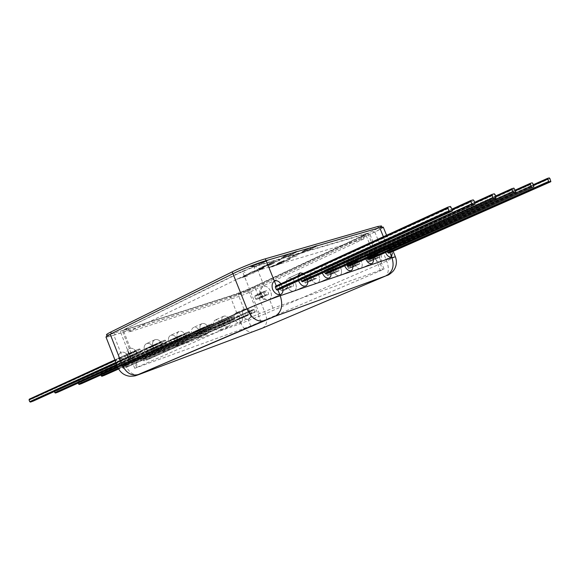 <?xml version="1.0" encoding="UTF-8"?>
<svg xmlns="http://www.w3.org/2000/svg" width="580" height="580" viewBox="0 0 580 580"><rect width="100%" height="100%" fill="white"/><g stroke="black" fill="none" stroke-linecap="round" stroke-linejoin="round"><path stroke-width="0.43" stroke-dasharray="2.9 2.17" d="M379.537 261.95L380.052 261.841L380.48 260.217L379.646 255.562L376.92 251.488L374.861 250.495C373.361 251.756 373.172 253.982 374.31 257.172C375.738 260.268 377.478 261.863 379.537 261.95L382.597 269.454L384.069 269.019L380.495 270.708L250.719 326.004L134.719 368.307L259.354 313.62L273.006 308.19L382.597 269.454M385.403 252.256L385.403 252.256C384.177 248.726 384.453 246.427 386.244 245.355C384.453 246.427 384.177 248.726 385.403 252.256M365.618 258.767L365.618 258.767C364.363 255.135 364.689 252.757 366.589 251.633C364.689 252.757 364.363 255.135 365.618 258.767M373.172 257.977L372.672 256.447C370.924 252.793 368.902 251.191 366.589 251.633C368.902 251.191 370.924 252.793 372.672 256.447L373.172 257.977M354.409 263.762C356.135 267.365 358.157 268.953 360.47 268.511C362.399 267.38 362.746 265.017 361.507 261.413C359.774 257.803 357.751 256.222 355.431 256.672C353.517 257.803 353.176 260.166 354.409 263.762C353.176 260.166 353.517 257.803 355.431 256.672C357.751 256.222 359.774 257.803 361.507 261.413C362.746 265.017 362.399 267.38 360.47 268.511C358.157 268.953 356.135 267.365 354.409 263.762M344.629 265.676L344.629 265.676C343.353 261.935 343.715 259.477 345.731 258.288C343.715 259.477 343.353 261.935 344.629 265.676M352.625 264.777L352.118 263.211C350.313 259.441 348.188 257.803 345.731 258.288C348.188 257.803 350.313 259.441 352.118 263.211L352.625 264.777M333.312 270.744C335.095 274.463 337.212 276.087 339.655 275.601C341.707 274.412 342.106 271.962 340.837 268.257C339.053 264.531 336.929 262.914 334.464 263.414C332.434 264.603 332.05 267.046 333.312 270.744C332.05 267.046 332.434 264.603 334.464 263.414C336.929 262.914 339.053 264.531 340.837 268.257C342.106 271.962 341.707 274.412 339.655 275.601C337.212 276.087 335.095 274.463 333.312 270.744M307.56 279.69L307.037 278.052L303.383 273.426L307.037 278.052L307.56 279.69M287.035 286.063C288.949 290.029 291.283 291.718 294.046 291.145C296.38 289.826 296.88 287.194 295.561 283.243C293.647 279.27 291.298 277.588 288.514 278.183C286.215 279.502 285.723 282.134 287.035 286.063C285.723 282.134 286.215 279.502 288.514 278.183C291.298 277.588 293.647 279.27 295.561 283.243C296.88 287.194 296.38 289.826 294.046 291.145C291.283 291.718 288.949 290.029 287.035 286.063M322.313 273.02L322.313 273.02C321.008 269.163 321.429 266.611 323.575 265.364C321.429 266.611 321.008 269.163 322.313 273.02M330.796 272.005L330.281 270.396C328.418 266.51 326.177 264.835 323.575 265.364C326.177 264.835 328.418 266.51 330.281 270.396L330.796 272.005M310.894 278.168C312.736 282.003 314.962 283.656 317.557 283.134C319.739 281.88 320.189 279.342 318.899 275.522C317.05 271.672 314.817 270.026 312.2 270.57C310.046 271.817 309.611 274.355 310.894 278.168C309.611 274.355 310.046 271.817 312.2 270.57C314.817 270.026 317.05 271.672 318.899 275.522C320.189 279.342 319.739 281.88 317.557 283.134C314.962 283.656 312.736 282.003 310.894 278.168M263.378 299.447L269.497 299.439C271.563 297.823 271.962 295.169 270.693 291.479C269.048 287.912 266.865 286.114 264.146 286.085L263.204 286.332L259.579 289.971L260.166 295.14L263.378 299.447L259.579 289.971M282.786 287.89L280.894 283.75L282.786 287.89M221.263 323.814C222.278 326.961 221.763 329.114 219.711 330.259C217.326 330.803 215.376 329.52 213.868 326.402C212.86 323.256 213.368 321.117 215.39 319.971C217.79 319.399 219.748 320.682 221.263 323.814C222.278 326.961 221.763 329.114 219.711 330.259C217.326 330.803 215.376 329.52 213.868 326.402C212.86 323.256 213.368 321.117 215.39 319.971C217.79 319.399 219.748 320.682 221.263 323.814M229.658 320.073C230.688 323.256 230.18 325.416 228.136 326.562C225.75 327.106 223.793 325.8 222.27 322.654C221.248 319.486 221.749 317.325 223.771 316.18C226.171 315.621 228.129 316.919 229.658 320.073C228.129 316.919 226.171 315.621 223.771 316.18C221.749 317.325 221.248 319.486 222.27 322.654C223.793 325.8 225.75 327.106 228.136 326.562C230.18 325.416 230.688 323.256 229.658 320.073M199.774 331.339C200.811 334.573 200.245 336.784 198.085 337.981C195.576 338.575 193.546 337.263 191.994 334.065C190.965 330.839 191.516 328.628 193.648 327.432C196.178 326.823 198.215 328.12 199.774 331.339C200.811 334.573 200.245 336.784 198.085 337.981C195.576 338.575 193.546 337.263 191.994 334.065C190.965 330.839 191.516 328.628 193.648 327.432C196.178 326.823 198.215 328.12 199.774 331.339M208.191 327.577C209.235 330.839 208.684 333.065 206.524 334.261C204.015 334.849 201.978 333.522 200.412 330.288C199.375 327.04 199.919 324.814 202.043 323.618C204.566 323.009 206.618 324.329 208.191 327.577C206.618 324.329 204.566 323.009 202.043 323.618C199.919 324.814 199.375 327.04 200.412 330.288C201.978 333.522 204.015 334.849 206.524 334.261C208.684 333.065 209.235 330.839 208.191 327.577M177.154 339.264C178.198 342.584 177.589 344.868 175.312 346.122C172.666 346.753 170.549 345.426 168.947 342.135C167.903 338.829 168.504 336.545 170.752 335.291C173.413 334.638 175.544 335.958 177.154 339.264C178.198 342.584 177.589 344.868 175.312 346.122C172.666 346.753 170.549 345.426 168.947 342.135C167.903 338.829 168.504 336.545 170.752 335.291C173.413 334.638 175.544 335.958 177.154 339.264M185.571 335.472C186.637 338.821 186.028 341.127 183.758 342.381C181.112 343.005 178.981 341.663 177.371 338.336C176.313 335.001 176.907 332.702 179.147 331.448C181.808 330.796 183.954 332.137 185.571 335.472C183.954 332.137 181.808 330.796 179.147 331.448C176.907 332.702 176.313 335.001 177.371 338.336C178.981 341.663 181.112 343.005 183.758 342.381C186.028 341.127 186.637 338.821 185.571 335.472M153.294 347.616C154.36 351.031 153.693 353.394 151.286 354.706C148.502 355.38 146.283 354.032 144.63 350.654C143.572 347.253 144.231 344.897 146.595 343.585C149.401 342.874 151.634 344.223 153.294 347.616C154.36 351.031 153.693 353.394 151.286 354.706C148.502 355.38 146.283 354.032 144.63 350.654C143.572 347.253 144.231 344.897 146.595 343.585C149.401 342.874 151.634 344.223 153.294 347.616M161.711 343.81C162.791 347.253 162.132 349.631 159.732 350.951C156.941 351.618 154.715 350.248 153.047 346.833C151.975 343.404 152.62 341.033 154.99 339.713C157.796 339.017 160.036 340.38 161.711 343.81C160.036 340.38 157.796 339.017 154.99 339.713C152.62 341.033 151.975 343.404 153.047 346.833C154.715 350.248 156.941 351.618 159.732 350.951C162.132 349.631 162.791 347.253 161.711 343.81M134.857 359.745L131.326 358.969L128.397 355.33L128.107 350.769L129.5 348.435L130.333 348.21C133.023 348.08 135.082 349.544 136.496 352.611C137.54 355.815 136.996 358.193 134.857 359.745L137.822 367.307M395.379 256.759L386.657 261.022L265.459 313.744L240.997 323.473L125.476 364.871L125.128 363.986C122.569 364.102 120.64 362.594 119.342 359.469C118.182 356.323 118.617 354.017 120.654 352.546L121.082 352.343C124.047 351.582 126.389 352.945 128.1 356.439C129.18 359.948 128.456 362.391 125.911 363.769L125.128 363.986C122.569 364.102 120.64 362.594 119.342 359.469C118.182 356.323 118.617 354.017 120.654 352.546L121.082 352.343C124.047 351.582 126.389 352.945 128.1 356.439C129.18 359.948 128.456 362.391 125.911 363.769L125.128 363.986L123.533 359.919L122.764 360.187L122.01 359.694L121.234 357.715L121.452 356.888L122.242 356.613L121.438 356.896L121.191 357.729L121.967 359.716L122.75 360.195L123.533 359.919L122.242 356.613L124.337 355.888L125.113 356.367L125.889 358.339L125.642 359.172L122.764 360.187L122.01 359.694L121.234 357.715L121.452 356.888L122.242 356.613L113.854 335.182C108.938 336.755 106.299 337.342 105.959 336.944M251.546 316.383L248.081 319.392C245.978 319.45 244.296 318.115 243.042 315.404C242.085 312.576 242.425 310.546 244.049 309.299L248.704 309.27L251.118 312.482L251.546 316.383L248.704 309.27M254.047 331.47C248.624 332.927 244.274 330.259 240.997 323.473L240.686 322.705L240.272 322.908C238.003 323.423 236.132 322.161 234.661 319.116C233.667 316.056 234.131 313.976 236.06 312.874L236.705 312.714C238.938 312.613 240.736 313.874 242.092 316.477C242.904 319.305 242.433 321.378 240.686 322.705L240.272 322.908C238.003 323.423 236.132 322.161 234.661 319.116C233.667 316.056 234.131 313.976 236.06 312.874L236.705 312.714C238.938 312.613 240.736 313.874 242.092 316.477C242.904 319.305 242.433 321.378 240.686 322.705L239.272 319.145L240.04 318.217L239.351 316.492L238.119 316.267L239.395 316.47L239.895 318.927L239.272 319.145L238.119 316.267L238.735 316.049L239.395 316.47L239.895 318.927L237.662 319.718L237.024 319.275L236.495 316.825L238.119 316.267L230.651 297.54L113.854 335.182M390.507 252.46L389.76 249.683L388.542 249.327L386.86 245.224C388.723 245.442 390.282 247.131 391.529 250.299C390.282 247.131 388.723 245.442 386.86 245.224L386.244 245.355L386.86 245.224L383.387 236.727M383.257 227.121C383.221 227.722 380.4 229.339 374.796 231.978L255.099 287.854C246.819 291.617 238.67 294.85 230.651 297.54M297.873 275.957L298.512 280.756L297.873 275.957M365.864 234.835L248.225 289.899L237.93 293.973L120.263 331.405L242.382 271.201L256.019 265.821L367.763 233.102L369.315 232.848L365.864 234.835L380.495 270.708M377.051 251.85L380.335 259.905M128.107 350.769L131.326 358.969M123.496 368.467L122.859 368.082L122.438 365.799L124.772 364.965L125.403 365.349L125.824 367.626L232.254 320.225L231.587 319.776L231.043 317.216L233.377 316.412L234.037 316.868L234.581 319.413L232.254 320.225M125.824 367.626L234.574 319.413L125.824 367.626M122.438 365.799L231.05 317.216L122.438 365.799M210.555 327.83L209.866 327.374L209.315 324.742L211.773 323.894L212.461 324.358L213.012 326.975L118.545 368.844M100.855 374.999L100.782 373.556L103.225 372.679L103.878 373.071L104.335 375.383M213.012 326.975L118.639 369.01L213.012 326.975M187.681 335.856L186.963 335.385L186.209 333.471L186.426 332.673L189.007 331.782L189.725 332.253L190.276 334.943L117.776 367.183M78.126 383.083L78.097 381.684L80.656 380.763L81.338 381.161L81.794 383.532M190.276 334.943L117.856 367.379L190.276 334.943M163.531 344.317L162.777 343.839L162.008 341.874L162.226 341.055L164.974 340.105L165.721 340.583L166.489 342.541L166.272 343.36L117.037 365.284M54.281 391.543L54.303 390.209L56.992 389.245L57.695 389.644L58.159 392.073M162.226 341.055L54.303 390.209L162.248 341.047M371.012 258.934L370.25 256.077L369.569 255.519L367.336 256.251L367.64 258.086M356.163 261.246L358.396 260.514L359.078 261.058L359.788 263.907L357.548 264.654L356.033 262.066L356.163 261.246L347.384 265.176L349.624 264.437L350.305 264.973L351.009 267.8L348.761 268.555L348.072 268.018L347.376 265.176L356.156 261.254M359.788 263.907L350.994 267.808L359.788 263.907M350.334 265.8L349.559 262.849L348.848 262.283L346.477 263.059L346.738 264.864M335.196 268.134L337.567 267.351L338.278 267.909L338.995 270.853L336.618 271.643L335.9 271.085L335.182 268.134L326.33 272.114L328.708 271.331L330.267 273.963L330.129 274.797L327.743 275.601L327.026 275.05L326.322 272.121L335.182 268.134M328.36 273.093L327.577 270.048L326.83 269.468L324.307 270.287L324.517 272.049M313.635 278.494L312.924 275.442L315.44 274.615L316.187 275.188L316.912 278.219L314.389 279.067L313.635 278.494L304.681 282.511L303.811 280.357L303.985 279.488L306.508 278.654L308.125 281.365L307.958 282.235L305.435 283.076L304.681 282.511M307.965 282.228L316.912 278.219L307.958 282.235M304.971 280.858L304.181 277.711L303.391 277.117L300.701 277.994L300.853 279.69M289.224 283.221L291.907 282.344L292.69 282.924L293.596 285.164L293.422 286.063L290.732 286.962L289.942 286.375L289.036 284.127L289.224 283.221L280.22 287.325L282.91 286.44L283.692 287.013L284.584 289.231L284.41 290.123L281.713 291.029L280.923 290.45L280.031 288.224L280.205 287.332L289.21 283.228M219.515 325.431L219.341 326.17L217.007 326.989L216.347 326.547L215.818 324.031L218.152 323.212L219.515 325.431L227.918 321.704L226.548 319.464L224.221 320.269L224.75 322.813L225.417 323.263L227.744 322.444L227.918 321.704M215.818 324.031L224.221 320.269L215.818 324.031M175.189 341.011L174.971 341.801L172.391 342.707L171.673 342.243L170.933 340.373L171.158 339.583L173.739 338.684L175.189 341.011L183.613 337.226L182.874 335.341L182.156 334.877L179.561 335.776L179.35 336.567L180.104 338.459L180.822 338.93L183.41 338.017L183.613 337.226M197.925 333.021L197.737 333.775L195.279 334.645L193.865 332.369L194.075 331.601L196.518 330.752L197.925 333.021L206.35 329.266L204.929 326.968L202.485 327.816L203.014 330.433L203.703 330.89L206.161 330.027L206.35 329.266M151.213 349.435L150.988 350.248L148.248 351.212L147.501 350.74L146.747 348.812L146.987 348L149.713 347.05L150.459 347.514L151.213 349.435L159.631 345.637L158.869 343.701L158.123 343.222L155.382 344.172L155.157 344.991L155.918 346.934L156.672 347.413L159.413 346.449L159.631 345.637M255.229 311.504L255.069 312.228L252.858 313.004L252.22 312.555L251.676 310.075L253.895 309.307L255.229 311.504L240.084 318.202L248.421 314.519L247.087 312.33L244.869 313.099L245.405 315.571L246.043 316.013L248.262 315.237L248.421 314.519M144.166 360.992L143.557 360.615L143.129 358.389L145.362 357.592L145.964 357.969L146.392 360.187L252.858 313.004M146.392 360.187L239.874 318.935L146.392 360.187M143.129 358.389L251.684 310.068L143.144 358.389M137.996 353.271L137.206 352.785L136.416 350.762L136.655 349.914L139.562 348.906L140.346 349.399L141.136 351.407L140.897 352.256L122.764 360.187L134.045 355.359L134.292 354.518L133.509 352.524L132.726 352.038L129.84 353.039L129.579 353.894L130.362 355.895L131.153 356.381M29.334 399.149L32.139 398.141L32.879 398.547L33.343 401.048M374.31 257.172C373.099 253.677 373.397 251.394 375.202 250.321C377.399 249.9 379.334 251.444 381.009 254.954C382.227 258.455 381.923 260.746 380.096 261.819C377.913 262.225 375.985 260.674 374.31 257.172M389.905 252.662L388.542 249.327L387.005 249.828L387.346 251.691M367.242 258.629L378.051 254.062L378.704 254.598L379.407 257.361L377.297 258.064L375.833 255.541L375.949 254.75L367.256 258.622L369.373 257.926L370.823 260.413L370.714 261.196L368.59 261.906L367.133 259.405L367.256 258.622M370.714 261.196L379.407 257.361L370.707 261.196M261.594 294.488C260.26 290.428 260.812 287.695 263.262 286.295C266.235 285.643 268.707 287.368 270.693 291.479C272.042 295.553 271.476 298.294 268.982 299.686C266.039 300.317 263.574 298.584 261.594 294.488M280.024 289.137L279.219 285.882L278.393 285.273L276.283 285.86M272.629 289.449C274.5 293.009 276.892 294.756 279.821 294.676M263.965 291.515L266.822 290.58L267.648 291.174L268.576 293.487L268.388 294.423L265.51 295.38L264.683 294.778L263.748 292.458L263.943 291.522L254.903 295.677L257.767 294.727L258.593 295.321L259.507 297.605L259.311 298.54L256.433 299.505L255.606 298.91L254.685 296.612L254.903 295.677M275.536 286.208L276.319 285.954L277.885 289.855M250.067 312.946C248.581 309.872 246.696 308.596 244.412 309.118C242.491 310.213 242.034 312.308 243.042 315.404C244.521 318.471 246.399 319.747 248.668 319.239C250.611 318.144 251.075 316.049 250.067 312.946M236.495 316.825L244.883 313.099L236.495 316.825M248.262 315.237L239.895 318.927L248.247 315.237M136.496 352.611C134.77 349.08 132.421 347.695 129.449 348.45C126.955 349.841 126.244 352.292 127.332 355.815C129.057 359.332 131.385 360.724 134.335 359.999C136.88 358.614 137.598 356.156 136.496 352.611M303.869 251.531L310.684 249.277L317.709 245.442L315.977 245.717L304.884 250.096L302.013 251.843L309.401 249.56M290.406 257.295L286.716 258.89L296.199 256.084L288.767 257.897M274.478 262.82L264.473 265.785L258.245 268.808L267.612 265.038L262.385 267.576L268.642 264.734L272.469 263.603L268.264 265.829L274.492 262.856L264.473 265.785M284.004 257.592L278.618 260.007L282.982 257.89M280.387 263.712L281.815 262.841L279.009 263.472L268.931 267.59L280.401 263.748L281.829 262.878L279.009 263.472M268.359 260.195L254.772 266.836L250.567 266.735L268.359 260.195L254.787 266.88L250.582 266.778L268.373 260.231M381.43 225.939C381.401 226.548 378.588 228.179 372.998 230.818L254.555 286.332C246.275 290.109 238.119 293.335 230.086 296.017L114.383 333.072C109.475 334.631 106.843 335.204 106.495 334.798M283.671 257.44L290.798 255.084L297.757 251.234L295.873 251.539L284.454 256.041L281.655 257.774L289.42 255.396M279.647 262.421L284.396 260.413L277.131 263.639L281.902 262.428L288.702 259.724L290.435 258.695L289.572 258.796L282.953 261.942L284.294 260.927L278.958 263.03L283.41 260.884M270.954 262.834L267.51 264.509L279.915 260.195L270.969 262.87L273.412 261.645M250.727 272.404L248.16 274.043L251.829 272.063L262.551 268.163L254.511 272.136L264.001 267.612L261.827 268.004L250.727 272.404L248.16 274.043M296.59 254.315L292.146 256.273L304.065 252.314L296.605 254.352L299.062 253.126M254.156 272.644L244.107 275.667L247.312 274.876L241.896 277.501L236.792 279.212L246.855 276.174L242.926 277.189L248.341 274.565L254.156 272.644L243.158 276.131M266.068 260.768C257.868 263.102 241.708 269.475 232.935 273.847L111.418 333.746L107.155 336.473C107.496 336.871 110.12 336.284 115.028 334.718L230.659 297.46C238.685 294.77 246.841 291.537 255.135 287.767L373.658 232.428C379.248 229.796 382.06 228.179 382.097 227.577L378.515 228.143L266.017 260.637M130.428 331.593L241.251 295.662L247.464 293.197L363.863 238.873L254.598 271.462L246.478 274.666L129.666 331.325L128.543 332.021L130.428 331.593C129.565 329.723 128.47 328.94 127.15 329.237L237.981 293.726L248.312 289.637L362.42 236.198C366.183 234.385 366.799 233.812 364.276 234.48L255.867 266.278L242.295 271.636L125.693 328.824C122.888 330.267 123.33 330.426 127.013 329.295M289.529 255.737L290.798 255.084M290.747 254.895L294.872 253.018M294.887 253.054L297.772 251.27L295.873 251.539M295.887 251.575L284.454 256.041M284.468 256.077L281.67 257.81L283.685 257.476M290.573 254.308L289.398 255.309L283.127 257.244L285.498 255.78L294.829 252.082L296.308 251.843L290.711 254.772L290.558 254.272L289.384 255.273L283.113 257.208L285.483 255.744L294.814 252.046L296.293 251.807L293.828 253.329L290.696 254.736L290.558 254.272M255.439 266.409L252.148 266.321L266.155 261.167L255.439 266.409L252.133 266.278L266.133 261.13L255.425 266.372M279.024 263.508L270.36 266.713M270.374 266.742L268.939 267.626L271.723 266.974M271.737 267.003L280.401 263.748M272.687 266.546L270.345 267.075L271.331 266.466L280.415 263.421L275.486 265.633L270.331 267.046L271.317 266.43L280.401 263.385L272.673 266.51M283.424 260.92L284.396 260.413M284.41 260.449L278.675 262.711M278.69 262.747L277.146 263.675L277.994 263.494M278.008 263.53L281.227 262.305M281.242 262.334L280.858 262.61M280.872 262.66L281.902 262.428M281.916 262.464L288.702 259.724M288.717 259.76L290.45 258.731L289.572 258.796M289.587 258.832L288.586 259.274M288.601 259.303L289.036 259.296M289.05 259.332L287.716 260.021M287.731 260.05L282.953 261.942M282.967 261.979L284.294 260.927M284.309 260.964L283.315 261.225M283.33 261.254L278.958 263.03M278.973 263.066L279.661 262.457M282.996 257.926L279.64 259.702M279.654 259.738L284.019 257.629M273.426 261.681L272.375 261.95M272.39 261.986L266.474 264.813M266.488 264.85L267.51 264.509M267.525 264.545L269.946 263.327M269.961 263.356L278.907 260.681M278.922 260.717L279.915 260.195M279.93 260.231L270.969 262.87M264.487 265.821L258.245 268.808M258.26 268.844L259.282 268.496M259.296 268.533L264.516 265.959M264.531 265.995L267.612 265.038M267.626 265.075L262.385 267.576M262.399 267.612L263.414 267.271M263.429 267.3L268.642 264.734M268.656 264.77L272.469 263.603M272.484 263.639L267.25 266.126M267.264 266.162L268.264 265.829M268.279 265.857L274.492 262.856M248.175 274.079L251.829 272.063M251.843 272.1L260.913 268.46M260.927 268.489L262.566 268.199L260.26 269.555M260.268 269.591L254.758 271.911M254.526 272.172L261.268 269.258M261.283 269.287L264.001 267.612M264.016 267.648L261.827 268.004M261.841 268.04L250.741 272.44M288.782 257.933L286.716 258.89M286.723 258.919L296.199 256.084M296.213 256.121L297.199 255.606M297.214 255.642L288.695 258.114M288.709 258.151L290.421 257.332M299.077 253.163L298.076 253.417M298.091 253.453L292.146 256.273M292.161 256.309L293.132 255.983M293.146 256.019L295.582 254.801M295.597 254.838L304.065 252.314M304.079 252.351L305.073 251.829M305.087 251.865L296.605 254.352M309.43 249.915L310.684 249.037M310.699 249.074L314.751 247.232M314.766 247.268L317.724 245.478L315.977 245.717M315.991 245.753L304.884 250.096M304.899 250.132L302.028 251.88L303.884 251.568M310.684 248.457L309.408 249.465L304.877 251.082L303.449 251.321L305.87 249.85L314.947 246.254L316.303 246.036L310.692 248.943L310.67 248.421L309.394 249.429L303.434 251.285L305.856 249.813L314.933 246.225L316.288 246L313.765 247.53L310.677 248.907L310.67 248.421M243.165 276.16L247.312 274.876M247.319 274.913L241.896 277.501M241.911 277.537L237.735 278.755M237.749 278.791L236.792 279.212M236.807 279.248L247.798 275.717M247.812 275.754L242.926 277.189M242.94 277.226L248.341 274.565M248.356 274.601L253.206 273.1M253.221 273.137L254.17 272.68M384.525 276.675L385.925 275.855C388.868 272.687 389.115 267.75 386.657 261.022L374.796 231.978M138.584 374.673L137.438 374.919C132.45 374.955 128.463 371.606 125.476 364.871L117.784 367.212M262.283 328.186C266.742 325.699 267.8 320.885 265.459 313.744L255.099 287.854M374.861 250.495L367.763 233.102M273.006 308.19L269.497 299.439M264.146 286.085L256.019 265.821M259.354 313.62L242.382 271.201M136.641 367.357L122.09 330.245M130.333 348.21L123.468 330.694M250.719 326.004L248.081 319.392M244.049 309.299L237.93 293.973M261.022 321.9L248.225 289.899M231.587 319.776L122.859 368.082M234.755 318.666L126.027 366.944M234.037 316.868L125.403 365.349M233.377 316.412L124.772 364.965M230.869 317.963L122.235 366.48M209.866 327.374L118.255 368.286M213.194 326.207L104.516 374.702M212.461 324.358L103.878 373.071M211.773 323.894L103.225 372.679M209.329 324.742L100.797 373.556M209.126 325.51L100.565 374.26M186.963 335.385L117.53 366.56M190.479 334.152L81.983 382.829M189.725 332.253L81.338 381.161M189.007 331.782L80.656 380.763M186.426 332.673L78.111 381.676M186.209 333.471L77.865 382.409M162.777 343.839L116.776 364.624M166.257 343.367L117.116 365.509L166.272 343.36M166.489 342.541L58.362 391.355M165.721 340.583L57.695 389.644M164.974 340.105L56.992 389.245M162.008 341.874L54.049 390.949M347.253 265.988L356.033 262.066M348.072 268.018L356.867 264.11M349.624 264.437L358.396 260.514M350.305 264.973L359.078 261.058M351.125 266.996L359.904 263.095M348.761 268.555L357.548 264.654M371.091 258.129L533.846 185.868M370.25 256.077L532.861 183.505M369.569 255.519L532.179 182.816M367.35 256.244L515.163 190.124L367.336 256.251M367.227 257.063L515.475 190.856M326.177 272.955L335.051 268.975M327.026 275.05L335.9 271.085M328.708 271.331L337.567 267.351M329.418 271.882L338.278 267.909M330.267 273.963L339.126 270.012M338.995 270.853L330.129 274.797L338.981 270.853M327.743 275.601L336.618 271.643M350.421 264.973L515.635 191.248M349.559 262.849L514.612 188.805M348.848 262.283L513.894 188.094M346.492 263.052L495.661 195.96L346.477 263.059M346.347 263.9L495.973 196.721M303.811 280.357L312.758 276.319M303.985 279.488L312.924 275.442M306.508 278.654L315.44 274.615M307.255 279.219L316.187 275.188M308.125 281.365L317.064 277.356M305.435 283.076L314.389 279.067M328.469 272.238L496.096 197.019M327.577 270.048L495.045 194.488M326.83 269.468L494.283 193.756M324.321 270.287L474.686 202.261L324.307 270.287M324.162 271.164L475.013 203.043M280.031 288.224L289.036 284.127M280.923 290.45L289.942 286.375M282.91 286.44L291.907 282.344M283.692 287.013L292.69 282.924M284.584 289.231L293.596 285.164M284.396 290.13L293.407 286.07M281.713 291.029L290.732 286.962M305.087 279.973L475.085 203.225M304.181 277.711L473.998 200.6M303.391 277.117L473.193 199.846M300.723 277.987L452.074 209.061L300.701 277.994M300.541 278.907L452.407 209.866M225.417 323.263L217.007 326.989M227.737 322.444L219.327 326.17M224.75 322.813L216.347 326.547M224.039 321.015L215.637 324.764M226.548 319.464L218.152 323.212M227.208 319.913L218.812 323.662M180.822 338.93L172.391 342.707M183.396 338.024L174.971 341.801L183.41 338.017M180.104 338.459L171.673 342.243M179.35 336.567L170.933 340.373M179.575 335.776L171.158 339.583M182.156 334.877L173.739 338.684M182.874 335.341L174.45 339.14M203.703 330.89L195.279 334.645M197.737 333.775L206.161 330.027L197.722 333.783M203.014 330.433L194.59 334.189M202.282 328.584L193.865 332.369M202.485 327.816L194.075 331.601M204.929 326.968L196.518 330.752M205.617 327.424L197.207 331.202M156.672 347.413L148.248 351.212M159.399 346.456L150.974 350.255L159.413 346.449M155.918 346.934L147.501 350.74M155.157 344.991L146.747 348.812M155.397 344.172L146.987 348M158.123 343.222L149.713 347.05M158.869 343.701L150.459 347.514M254.526 309.749L247.725 312.772M253.895 309.307L247.087 312.33M252.22 312.555L143.557 360.615M240.04 318.217L146.581 359.527M239.351 316.492L145.964 357.969M238.721 316.056L145.362 357.592M251.517 310.793L142.941 359.056M137.206 352.785L130.362 355.895M136.416 350.762L129.579 353.894M136.677 349.907L114.92 359.89L136.655 349.914M121.967 359.716L115.927 362.464M122.75 360.195L116.203 363.167M140.875 352.263L116.297 363.413L140.897 352.256M141.136 351.407L33.553 400.309M140.346 349.399L32.879 398.547M139.562 348.906L32.139 398.141M121.191 357.729L115.159 360.492M367.133 259.405L375.833 255.541M367.938 261.377L376.645 257.527M369.373 257.926L378.051 254.062M370.018 258.455L378.704 254.598M370.823 260.413L379.516 256.577M368.59 261.906L377.297 258.064M390.579 251.684L550.87 180.837M389.76 249.683L549.913 178.553M389.108 249.146L549.26 177.886M387.012 249.828L533.353 184.686L387.005 249.828M386.903 250.618L533.651 185.397M254.685 296.612L263.748 292.458M255.606 298.91L264.683 294.778M257.767 294.727L266.822 290.58M258.593 295.321L267.648 291.174M259.507 297.605L268.576 293.487M268.388 294.423L259.311 298.54L268.366 294.43M256.433 299.505L265.51 295.38M280.154 288.224L452.429 209.924M279.219 285.882L451.298 207.19M278.393 285.273L450.45 206.415M246.043 316.013L237.662 319.718M245.405 315.571L237.024 319.275M244.709 313.824L236.335 317.543M129.84 353.039L121.474 356.881M132.726 352.038L124.337 355.888M133.509 352.524L125.113 356.367M134.292 354.518L125.889 358.339M372.998 230.818L373.658 232.428M254.555 286.332L255.135 287.767M230.086 296.017L230.659 297.46M114.383 333.072L115.028 334.718M237.981 293.726L238.119 293.668C239.424 293.364 240.468 294.024 241.251 295.662M125.693 328.824C127.382 328.505 128.709 329.346 129.666 331.325M242.295 271.636C243.999 271.389 245.391 272.404 246.478 274.666M255.867 266.278C254.265 267.337 253.837 269.069 254.598 271.462M364.276 234.48C362.717 235.451 362.268 236.966 362.921 239.04M362.42 236.198L362.312 236.234C361.311 236.843 361.144 238.112 361.811 240.033M248.312 289.637L248.196 289.674C247.138 290.297 246.899 291.472 247.464 293.197M380.052 261.841L391.196 256.976L380.096 261.819M360.47 268.511L371.686 263.588L360.47 268.511M339.655 275.601L350.987 270.613L339.655 275.601M294.046 291.145L305.58 286.012L294.046 291.145M317.557 283.134L328.99 278.074L317.557 283.134M268.961 299.7L280.604 294.488L268.982 299.686M228.136 326.562L219.711 330.259L228.136 326.562M206.524 334.261L198.085 337.981L206.524 334.261M183.758 342.381L175.312 346.122L183.758 342.381M159.732 350.951L151.286 354.706L159.732 350.951M134.357 359.992L125.911 363.769L134.335 359.999M393.146 251.299L386.584 235.262M384.069 269.019L380.48 260.217M376.92 251.488L369.315 232.848M134.719 368.307L120.263 331.405M244.426 309.111L236.06 312.874L244.412 309.118M154.99 339.713L146.595 343.585L154.99 339.713M179.147 331.448L170.752 335.291L179.147 331.448M202.043 323.618L193.648 327.432L202.043 323.618M223.771 316.18L215.39 319.971L223.771 316.18M312.2 270.57L323.575 265.364L312.2 270.57M288.514 278.183L299.976 272.897L288.514 278.183M334.464 263.414L345.731 258.288L334.464 263.414M355.431 256.672L366.589 251.633L355.431 256.672M375.18 250.328L386.244 245.355L375.202 250.321M209.315 324.742L100.782 373.556M186.412 332.681L78.097 381.684M303.971 279.495L312.91 275.449M284.41 290.123L293.422 286.063M227.744 322.444L219.341 326.17M179.561 335.776L171.143 339.59M202.471 327.823L194.061 331.608M155.382 344.172L146.972 348.007M254.881 295.684L263.943 291.522M129.826 353.046L121.452 356.888M381.908 227.121L382.097 227.577M106.959 335.987L107.155 336.473M363.863 238.873C364.131 235.429 364.523 234.066 365.052 234.777L248.196 289.674L238.119 293.668L124.816 329.853C124.715 330.296 125.36 328.265 128.543 332.021"/><path stroke-width="0.87" d="M117.784 367.212L105.959 336.944L110.207 334.225L122.206 364.9C126.121 372.94 131.45 376.166 138.192 374.586C136.003 375.369 136.844 376.087 129.71 376.26C124.055 375.42 120.082 372.396 117.784 367.212L247.015 308.915C255.961 304.884 272.165 298.446 280.242 295.72L391.95 257.672L391.58 256.773L391.196 256.976C389.108 257.375 387.208 255.889 385.504 252.51C387.208 255.889 389.108 257.375 391.196 256.976L392.348 252.887L391.58 256.773L389.905 252.662L388.382 253.17L549.042 182.236L547.433 178.415L549.26 177.886L549.913 178.553L550.87 181.692L549.042 182.236M365.697 258.955C367.452 262.486 369.445 264.031 371.686 263.588C373.281 262.776 373.774 260.906 373.172 257.977C373.774 260.906 373.281 262.776 371.686 263.588C369.445 264.031 367.452 262.486 365.697 258.955M344.672 265.785C346.485 269.475 348.587 271.085 350.987 270.613C352.683 269.751 353.235 267.808 352.625 264.777C353.235 267.808 352.683 269.751 350.987 270.613C348.587 271.085 346.485 269.475 344.672 265.785M298.548 280.843C300.483 284.852 302.825 286.578 305.58 286.012C307.516 285.048 308.176 282.938 307.56 279.69C308.176 282.938 307.516 285.048 305.58 286.012C302.825 286.578 300.483 284.852 298.548 280.843L298.548 280.843M322.32 273.042C324.191 276.906 326.41 278.589 328.99 278.074C330.803 277.16 331.405 275.137 330.796 272.005C331.405 275.137 330.803 277.16 328.99 278.074C326.41 278.589 324.191 276.906 322.32 273.042M276.283 285.86L274.383 281.14L274.804 280.938C276.877 280.307 278.907 281.242 280.894 283.75C278.907 281.242 276.877 280.307 274.804 280.938L274.383 281.14C272.107 282.822 271.52 285.592 272.629 289.449C274.5 293.009 276.892 294.756 279.821 294.676L280.604 294.488C282.67 293.458 283.402 291.262 282.786 287.89C283.402 291.262 282.67 293.458 280.604 294.488L279.821 294.676L277.885 289.855L280.024 289.137M110.207 334.225L232.95 273.702C241.737 269.323 257.919 262.943 266.14 260.601L379.69 227.679L383.257 227.121L386.584 235.262M303.383 273.426L299.976 272.897L297.873 275.957L299.976 272.897L303.383 273.426M104.335 375.383L101.862 376.282L100.855 374.999M104.299 375.405L118.639 369.01L104.299 375.405M81.794 383.532L79.199 384.475L78.126 383.083M81.751 383.554L117.856 367.379L81.751 383.554M58.159 392.073L55.426 393.066L54.281 391.543M367.64 258.086L368.757 259.688L371.012 258.934M531.882 187.333L531.2 186.651L530.221 183.389L532.179 182.816L532.861 183.505L533.825 186.76L368.757 259.688M530.221 183.389L515.163 190.117L530.192 183.403M346.738 264.864L347.935 266.597L350.334 265.8M513.517 192.792L512.792 192.089L511.799 188.703L513.894 188.094L515.635 191.248L515.598 192.176L347.935 266.597M511.799 188.703L495.661 195.96L511.763 188.718M324.517 272.049L325.808 273.949L328.36 273.093M493.805 198.65L493.043 197.925L492.028 194.409L494.283 193.756L495.045 194.488L496.06 197.983L325.808 273.949M496.06 197.983L328.309 273.115L496.06 197.983M300.853 279.69L302.245 281.771L304.971 280.858M472.606 204.95L471.801 204.196L470.764 200.549L473.193 199.846L473.998 200.6L475.027 204.232L302.245 281.771M304.928 280.88L475.027 204.232L304.913 280.887M470.764 200.549L452.074 209.061L470.721 200.571M33.343 401.048L30.465 402.092L29.725 401.686L29.051 399.924L29.312 399.156L114.92 359.89L29.312 399.156M33.292 401.07L116.297 363.413L33.292 401.07M387.346 251.691L388.382 253.17M390.507 252.46L389.905 252.662M550.87 181.692L390.471 252.474L550.87 181.692M547.433 178.415L533.353 184.679L547.404 178.43M266.14 260.601L274.383 281.14C272.107 282.822 271.52 285.592 272.629 289.449M447.774 207.198L275.536 286.208L275.333 287.158L276.276 289.507L277.11 290.116L277.885 289.855M449.732 211.743L448.876 210.968L447.818 207.169L450.45 206.415L452.429 209.924L452.335 210.975L449.732 211.743L277.11 290.116M447.818 207.169L275.522 286.215M106.959 335.987L106.495 334.798C106.401 334.428 107.822 333.507 110.751 332.05L232.152 271.897C240.925 267.51 257.078 261.138 265.292 258.825L377.841 226.483L381.43 225.939L381.908 227.121M383.387 236.727L379.69 227.679M279.821 294.676L280.242 295.72C283.308 305.537 281.51 312.417 274.833 316.383L386.258 275.732L274.818 316.383L138.207 374.586C135.916 375.579 136.227 375.543 139.135 374.47L262.283 328.186L386.251 275.732C392.66 272.085 394.56 266.068 391.95 257.672L395.379 256.759L393.146 251.299M138.207 374.586L263.871 320.747C257.114 322.139 251.495 318.195 247.015 308.915L232.95 273.702M139.135 374.47L138.584 374.673M263.864 320.747L274.818 316.383M118.255 368.286L101.203 375.898M118.545 368.844L101.862 376.282M117.53 366.56L78.517 384.083M117.776 367.183L79.199 384.475M116.776 364.624L54.716 392.667M117.037 365.284L55.426 393.066M58.109 392.095L117.116 365.509L58.094 392.102M368.068 259.13L531.2 186.651M533.839 186.753L370.982 258.948L533.825 186.76M515.475 190.856L530.207 184.273M347.217 266.031L512.792 192.089M515.605 192.168L350.298 265.814L515.598 192.176M495.973 196.721L511.77 189.631M325.054 273.368L493.043 197.925M492.028 194.409L474.686 202.261L491.992 194.43M475.013 203.043L491.985 195.373M301.455 281.177L471.801 204.196M452.407 209.866L470.699 201.55M115.927 362.464L29.725 401.686M116.203 363.167L30.465 402.092M115.159 360.492L29.051 399.924M387.723 252.626L548.39 181.569M533.651 185.397L547.426 179.278M276.276 289.507L448.876 210.968M452.349 210.968L279.973 289.166L452.335 210.975M275.333 287.158L447.738 208.22M265.292 258.825L266.017 260.637M232.152 271.897L232.885 273.731M377.841 226.483L378.472 228.034M110.751 332.05L111.374 333.652M386.258 275.732C387.36 275.239 388.643 275.63 393.262 271.027C396.517 266.633 397.227 261.87 395.379 256.759"/></g></svg>
